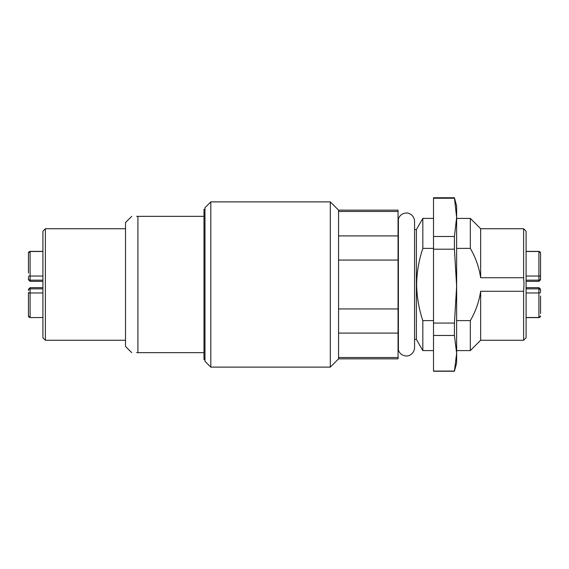 <?xml version="1.0" encoding="UTF-8"?>
<svg xmlns="http://www.w3.org/2000/svg" width="569" height="569" viewBox="0 0 569 569"><rect width="100%" height="100%" fill="white"/><g stroke="black" fill="none" stroke-linecap="round" stroke-linejoin="round"><path stroke-width="0.85" d="M42.91 251.491L30.1 251.491A1.65 1.6 180 0 0 28.45 253.091L28.45 272.935M540.55 290.119L540.55 290.489C540.55 288.917 540.55 288.917 540.55 290.489C540.55 288.917 540.55 288.917 540.55 290.489L540.55 290.574M540.55 313.576L540.55 296.065M204.968 359.672L203.994 359.672L203.994 209.328L204.968 209.328M131.709 352.652L125.514 346.457L125.514 222.543L131.709 216.348M136.66 216.348L137.911 216.348C129.76 216.348 129.76 216.348 137.911 216.348L137.911 352.652C129.76 352.652 129.76 352.652 137.911 352.652L136.66 352.652M45.385 340.262L42.91 337.787L42.91 231.213L45.385 228.738L45.385 340.262L125.514 340.262M28.45 314.308L28.45 315.959L28.45 314.308M42.91 288.839L30.1 288.839A1.65 1.65 0 0 0 28.45 290.489L28.45 290.119M540.55 254.692L540.55 253.041L540.55 254.692M526.09 280.161L538.9 280.161A1.65 1.65 0 0 0 540.55 278.511L540.55 253.041L538.9 251.384L526.09 251.384M433.507 248.39L422.831 248.39C418.891 260.168 416.821 272.21 416.629 284.5C416.849 296.94 418.912 308.981 422.831 320.61L422.831 350.589L416.394 339.437L416.394 229.563L414.566 229.563L414.566 221.305L414.566 347.695C414.204 354.032 408.592 356.471 405.946 355.952C402.169 355.582 399.644 353.612 398.385 350.035L398.385 218.965C399.644 215.388 402.169 213.418 405.946 213.048C408.592 212.529 414.204 214.968 414.566 221.305M523.615 277.729L523.615 228.738L526.09 231.213L526.09 337.787L523.615 340.262L523.615 291.271L524.028 284.5L523.615 277.729L480.656 277.729C479.062 267.274 475.62 257.494 470.328 248.39L470.328 218.411L456.637 218.411M210.807 367.112L204.968 361.265L204.968 207.735L210.807 201.888L210.807 367.112L330.305 367.112L330.305 201.888L338.569 210.153L338.569 358.847L330.305 367.112M338.569 235.907L398.051 235.907L398.051 211.469L338.569 211.469M338.569 357.531L398.051 357.531L398.051 333.093L338.569 333.093M338.569 308.939L398.051 308.939L398.051 260.061L338.569 260.061M398.051 235.907L398.051 260.061M398.051 308.939L398.051 333.093M398.051 357.531L398.051 358.847L338.569 358.847M338.569 210.153L398.051 210.153L398.051 211.469M422.831 248.39L422.831 218.411L433.507 218.411M422.831 320.61L433.507 320.61M456.637 320.61L470.328 320.61C475.627 311.478 479.07 301.698 480.656 291.271L523.615 291.271M456.637 248.39L470.328 248.39M523.615 228.738L480.656 228.738L480.656 277.729M480.656 291.271L480.656 340.262L470.328 350.589L470.328 320.61M454.425 197.756L456.637 206.021L456.637 362.979L454.425 371.244L456.637 353.264L454.425 335.461L454.425 323.071L456.637 286.136L454.425 249.194L454.425 236.498L456.637 217.365L454.425 197.756L433.507 197.756L433.507 371.244L454.425 371.244M433.507 371.066L454.425 371.066M433.507 335.461L454.425 335.461M433.507 323.071L454.425 323.071M433.507 249.194L454.425 249.194M433.507 236.498L454.425 236.498M433.507 198.232L454.425 198.232M539.526 280.04L539.953 279.784M540.458 279.052L540.55 278.511C540.55 280.083 540.55 280.083 540.55 278.511C540.55 280.083 540.55 280.083 540.55 278.511C540.55 280.083 540.55 280.083 540.55 278.511C540.55 280.083 540.55 280.083 540.55 278.511M540.55 291.613L540.55 290.489C540.55 288.917 540.55 288.917 540.55 290.489C540.55 288.917 540.55 288.917 540.55 290.489A1.65 1.65 0 0 0 538.9 288.839L526.09 288.839M42.91 292.964L30.1 292.964L30.1 288.839L29.047 289.216M28.542 289.948L28.45 290.489C28.45 288.917 28.45 288.917 28.45 290.489C28.45 288.917 28.45 288.917 28.45 290.489C28.45 288.917 28.45 288.917 28.45 290.489C28.45 288.917 28.45 288.917 28.45 290.489M28.45 277.388L28.45 278.511C28.45 280.083 28.45 280.083 28.45 278.511C28.45 280.083 28.45 280.083 28.45 278.511C28.45 280.083 28.45 280.083 28.45 278.511C28.45 280.083 28.45 280.083 28.45 278.511L28.45 278.426M28.45 278.511A1.65 1.65 0 0 0 30.1 280.161L42.91 280.161M28.45 315.909A1.65 1.6 0 0 0 30.1 317.509L30.1 292.964A1.65 0.413 180 0 1 28.45 292.551L28.45 315.959L30.1 317.616L42.91 317.509M28.45 255.424L28.45 254.692M137.911 352.652L203.994 352.652M137.911 216.348L203.994 216.348M28.45 253.041L30.1 251.384L30.1 276.036L42.91 276.036M28.45 276.449A1.65 0.413 0 0 1 30.1 276.036L30.1 281.363L42.91 281.363L30.1 281.363L28.45 279.706M526.09 317.509L538.9 317.509L538.9 292.964L526.09 292.964M540.55 292.551A1.65 0.413 180 0 1 538.9 292.964L538.9 287.637L526.09 287.637M540.55 279.706L538.9 281.363L538.9 276.036A1.65 0.413 0 0 1 540.55 276.449M540.55 253.091A1.65 1.6 180 0 0 538.9 251.491L538.9 251.384M540.55 315.959L538.9 317.509A1.65 1.6 0 0 0 540.55 315.909M526.09 276.036L538.9 276.036L538.9 251.491L526.09 251.491M30.1 288.839L30.1 287.637L28.45 289.294M416.394 339.437L414.566 339.437M210.807 201.888L330.305 201.888M422.831 350.589L433.507 350.589M456.637 350.589L470.328 350.589M480.656 340.262L523.615 340.262M480.656 228.738L470.328 218.411M416.394 229.563L422.831 218.411M538.9 281.363L526.09 281.363L538.9 281.363M538.9 287.637L540.55 289.294M538.9 317.616L526.09 317.616M30.1 287.637L42.91 287.637L30.1 287.637M30.1 251.384L42.91 251.384M125.514 228.738L45.385 228.738"/></g></svg>
